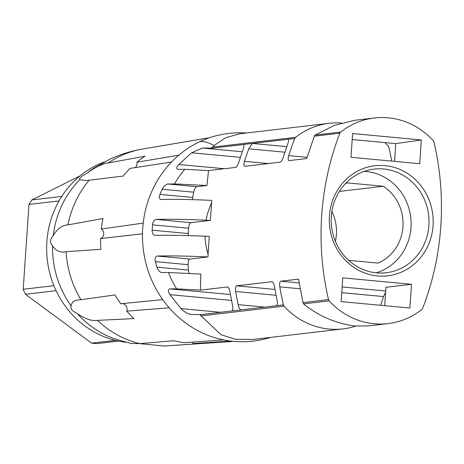 <?xml version="1.0" encoding="UTF-8"?>
<svg xmlns="http://www.w3.org/2000/svg" width="464" height="464" viewBox="0 0 464 464"><rect width="100%" height="100%" fill="white"/><g stroke="black" fill="none" stroke-linecap="round" stroke-linejoin="round"><path stroke-width="0.7" d="M331.899 211.41A43.152 40.42 -96.7 0 1 335.414 241.35M345.344 183.709A43.152 40.42 -96.7 0 1 347.176 182.88L383.27 186.25A43.152 40.42 -96.7 0 1 396.61 246.883A43.152 40.42 -96.7 0 1 378.032 263.082L348.679 260.339M383.27 186.25L339.387 191.406M364.275 171.355A51.73 48.453 -96.7 0 1 405.577 199.717A51.73 48.453 -96.7 0 1 403.373 251.633A51.73 48.453 -96.7 0 1 376.194 272.809M339.004 192.026A52.171 48.865 83.3 0 0 338.418 247.486A52.171 48.865 83.3 0 0 385.074 272.855A52.171 48.865 83.3 0 0 421.231 249.818A52.171 48.865 83.3 0 0 421.213 193.32A52.171 48.865 83.3 0 0 372.899 169.256A52.171 48.865 83.3 0 0 339.004 192.026M337.577 190.095A55.413 51.904 83.3 0 0 353.104 266.87A55.413 51.904 83.3 0 0 424.92 251.482A55.413 51.904 83.3 0 0 409.387 174.708A55.413 51.904 83.3 0 0 337.577 190.095M329.173 300.852A75.046 70.296 83.3 0 0 388.078 323.599A75.046 70.296 83.3 0 0 421.811 309.511A2.68 2.511 83.3 0 0 422.623 308.403A268.018 251.047 83.3 0 0 433.968 141.967A2.68 2.511 83.3 0 0 433.318 140.731A75.046 70.296 83.3 0 0 374.419 117.978A75.046 70.296 83.3 0 0 340.68 132.066A2.68 2.511 83.3 0 0 339.874 133.174A268.018 251.047 83.3 0 0 328.529 299.611A2.68 2.511 83.3 0 0 329.173 300.852L303.63 303.85A2.68 2.511 -96.7 0 1 302.986 302.609L298.526 279.119L280.813 281.201C279.711 281.689 279.374 283.579 279.804 286.868A268.018 251.047 83.3 0 0 283.411 304.912A2.68 2.511 83.3 0 0 284.055 306.153A75.046 70.296 83.3 0 0 342.96 328.901A75.046 70.296 83.3 0 0 355.76 326.082M352.617 133.545L350.999 157.284L419.717 163.711L421.335 139.971L352.617 133.545M409.88 308.032L411.498 284.293L342.774 277.866L341.156 301.612L409.88 308.032M339.874 133.174L314.331 136.172A2.68 2.511 -96.7 0 1 315.137 135.07L334.271 125.39L354.711 120.298L374.419 117.978M421.335 139.971L395.751 143.608L352.205 139.536M411.498 284.293L385.955 287.291L384.702 305.677M385.625 292.169L383.508 296.566A268.018 251.047 83.3 0 1 380.608 305.295M190.785 314.493L199.648 314.604A98.008 91.802 83.3 0 0 200.552 315.3A98.008 91.802 83.3 0 0 200.692 315.404L200.529 314.662L231.988 310.95C232.928 310.283 233.096 308.386 232.499 305.277L230.028 292.158C229.402 288.892 228.503 287.152 227.319 286.932L227.453 286.932M200.692 315.404L220.91 334.666L235.521 339.312L253.39 339.422L342.96 328.901M283.411 304.912L241.042 309.888C239.824 309.453 238.838 307.696 238.096 304.622L235.619 291.502C235.196 288.225 235.532 286.334 236.64 285.836L272.014 281.694M231.513 300.423L169.934 294.663C167.904 291.485 167.84 289.559 169.743 288.886L176.61 288.828L200.373 290.099L227.592 286.955M169.934 294.663L181.018 308.589C184.104 311.837 187.468 313.809 191.11 314.505M341.498 122.983A75.046 70.296 83.3 0 0 329.301 123.279A75.046 70.296 83.3 0 0 295.562 137.367A2.68 2.511 83.3 0 0 294.756 138.475A268.018 251.047 83.3 0 0 288.753 155.62C287.883 158.746 287.976 160.411 289.031 160.619L288.904 160.619M391.72 161.095A268.018 251.047 83.3 0 0 388.849 147.268L388.2 146.032A75.046 70.296 83.3 0 0 384.859 142.587M246.697 132.982A104.528 104.528 0 0 0 228.288 133.516A104.528 97.91 83.3 0 0 199.845 141.642A104.528 97.91 83.3 0 0 151.305 279.189A104.528 97.91 83.3 0 0 252.683 341.144A104.528 104.528 0 0 0 270.715 337.392M199.845 141.642A104.528 34.939 64.9 0 1 214.037 145.545L225.562 137.785L239.731 133.8L329.301 123.279M287.9 139.281L252.393 143.451L248.716 148.828L244.493 161.321C243.635 164.436 243.733 166.106 244.789 166.321L244.656 166.327M243.455 144.542L211.88 148.196L214.037 145.545M243.206 144.519L243.333 144.513C244.203 144.901 244.134 146.56 243.119 149.483L238.902 161.977C237.841 165.126 236.698 166.941 235.468 167.417L208.522 170.584L184.753 169.314L177.648 169.366M286.81 146.67L252.393 143.451L243.333 144.513M211.88 148.196L210.998 148.144A98.008 91.802 -96.7 0 1 211.984 147.622A98.008 91.802 -96.7 0 1 212.135 147.546M242.301 151.769L202.455 148.045L210.998 148.144M202.455 148.045L191.638 152.795L178.808 164.482C176.378 167.231 176.071 168.861 177.892 169.372M244.789 166.321L280.024 162.185C281.265 161.698 282.408 159.883 283.458 156.739A268.018 251.047 83.3 0 1 287.68 144.252C288.689 141.34 288.765 139.681 287.895 139.281L294.756 138.475M174.481 183.924L168.003 184.017L196.748 186.708L206.938 185.507L174.481 183.924A98.008 91.802 -96.7 0 1 184.753 169.314M206.938 185.507L208.522 170.584M196.748 186.708C195.524 187.16 194.52 188.987 193.726 192.189A268.018 251.047 83.3 0 0 192.676 197.455L192.438 199.659M168.003 184.017C165.764 184.411 163.833 186.151 162.203 189.237L159.929 194.399L192.676 197.455M159.929 194.399C158.839 197.496 159.222 199.189 161.066 199.479L160.834 199.474M161.066 199.479C174.157 199.143 191.058 199.445 211.775 200.384L210.354 220.388L206.068 220.203A67.535 63.261 -96.7 0 1 211.578 203.006M161.716 272.577L161.965 272.588C159.773 272.264 158.085 270.448 156.896 267.136L155.347 261.621C154.692 258.315 155.318 256.453 157.215 256.035L189.735 259.074L207.918 256.94L209.264 236.396L204.978 236.211C184.469 235.335 167.835 235.074 155.08 235.434C153.172 235.202 152.186 233.45 152.122 230.179L188.216 233.554A268.018 251.047 83.3 0 1 188.581 228.218C188.958 224.97 189.735 223.12 190.913 222.674L210.354 220.388M189.735 259.074C188.599 259.533 188.053 261.4 188.094 264.683A268.018 251.047 83.3 0 0 188.419 270.083L189.109 273.487M276.55 305.718C277.489 305.028 277.663 303.137 277.06 300.046A268.018 251.047 83.3 0 1 274.584 286.926C273.969 283.666 273.07 281.926 271.881 281.694L272.153 281.723M206.068 220.203C185.559 219.327 168.925 219.066 156.171 219.426C154.228 219.768 152.998 221.572 152.488 224.843L152.122 230.179M188.251 235.602L188.216 233.554M161.965 272.588L168.444 272.49L200.9 274.079L200.373 290.099M157.215 256.035C170.3 255.699 187.201 256 207.918 256.94M303.63 303.85L304.077 304.338C319.023 316.257 336.006 323.483 355.024 326.018L368.364 325.914L388.078 323.599M176.61 288.828A98.008 91.802 -96.7 0 1 169.505 275.094A98.008 91.802 -96.7 0 1 168.444 272.49M200.529 314.662L199.648 314.604M394.539 161.356L395.751 143.608M314.331 136.172L306.745 158.537L289.031 160.619M61.747 196.423L31.888 199.932A90.057 84.349 83.3 0 0 28.983 204.45L59.027 200.918M31.888 199.932L80.086 175.827M28.983 204.45L23.2 289.281A90.057 84.349 83.3 0 0 25.456 294.286L91.588 343.151A90.057 84.349 83.3 0 0 96.75 343.633L118.511 341.081M23.2 289.281L53.899 285.673M104.51 161.878L104.029 162.058A93.003 87.116 83.3 0 0 97.684 164.72A93.003 87.116 83.3 0 0 47.815 263.645A93.003 87.116 83.3 0 0 125.187 342.177L125.703 342.235M91.588 343.151L115.345 340.361M25.456 294.286L56.098 290.684M86.913 173.246C95.514 167.052 102.614 163.624 108.205 162.957A99.273 92.986 83.3 0 1 120.373 156.032A99.273 92.986 83.3 0 1 143.086 148.927C131.457 150.881 120.275 154.361 109.55 159.378L93.618 168.322A94.807 88.804 83.3 0 0 86.913 173.246C81.2 176.401 78.816 178.559 79.762 179.725A94.807 88.804 83.3 0 0 53.209 235.671C49.88 239.534 49.648 242.881 52.525 245.711A94.807 88.804 83.3 0 0 71.16 305.886C69.96 308.444 72.024 311.019 77.343 313.612A94.807 88.804 83.3 0 0 113.616 338.494L130.976 343.464L139.699 343.621L174.122 340.721A101.1 94.697 83.3 0 0 184.011 342.722L223.642 339.932M164.894 345.976A99.273 92.986 83.3 0 0 166.228 345.9L195.576 343.928L164.157 346.022L139.571 343.633M77.343 313.612C85.15 318.977 91.86 321.227 97.475 320.363L133.992 318.611A101.1 94.697 83.3 0 1 126.695 311.141L169.18 307.818M71.16 305.886C71.508 301.942 74.774 299.889 80.956 299.732L115.02 294.924A101.1 94.697 83.3 0 0 120.797 303.775L162.707 299.611M52.525 245.711C55.703 250.92 60.221 252.921 66.085 251.714L100.891 249.29A101.1 94.697 83.3 0 1 100.607 238.589L142.5 233.775M53.209 235.671C57.217 228.775 62.118 225.185 67.912 224.901L102.985 218.498A101.1 94.697 83.3 0 0 101.256 229.013L143.202 223.114M79.762 179.725L86.078 180.612L123.128 176.065A101.1 94.697 83.3 0 1 130.024 168.403L171.5 162.04M108.205 162.957L145.064 156.206A101.1 94.697 83.3 0 0 136.845 162.226L178.762 155.214M195.576 343.928L202.49 343.464M126.695 311.141A5.359 5.023 83.3 0 0 126.08 305.811A5.359 5.023 83.3 0 0 121.44 303.653M100.607 238.589A5.359 5.023 83.3 0 0 103.733 234.065A5.359 5.023 83.3 0 0 101.256 229.013M135.244 167.632A5.359 5.023 83.3 0 0 136.845 162.226M233.496 341.376L202.756 343.447A101.1 94.697 83.3 0 1 193.012 343.563L230.637 341.069M193.012 343.563A5.359 5.023 83.3 0 0 192.212 342.13M340.68 132.066L315.137 135.07M328.529 299.611L302.986 302.609M385.7 291.003L342.159 286.938M299.106 282.912L280.813 281.201M279.804 286.868L300.109 288.765M341.765 292.662L383.508 296.566M241.048 309.888L231.988 310.95M284.055 306.153L200.871 315.926M169.743 288.886L230.428 294.559M220.673 312.295L181.018 308.589M307.098 157.331L288.753 155.62M295.562 137.367L212.379 147.14M284.913 152.209L248.716 148.828M240.387 157.354L191.638 152.795M268.372 163.554L244.493 161.321M224.28 168.734L178.808 164.482M162.203 189.237L193.726 192.189M208.087 254.208A67.535 63.261 -96.7 0 1 204.978 236.211M156.896 267.136L188.419 270.083M155.347 261.621L188.094 264.683M276.092 295.29L235.619 291.502M275.007 289.426L236.64 285.836M152.488 224.843L188.581 228.218M156.171 219.426L190.913 222.674M264.7 307.11L238.096 304.622M97.475 320.363A99.273 92.986 83.3 0 0 139.699 343.621M66.085 251.714A99.273 92.986 83.3 0 0 80.956 299.732M89.1 180.252A99.273 92.986 83.3 0 0 67.912 224.901M164.157 346.022L166.228 345.9M143.086 148.927L209.571 137.733M126.347 235.747L128.267 235.521"/></g></svg>
